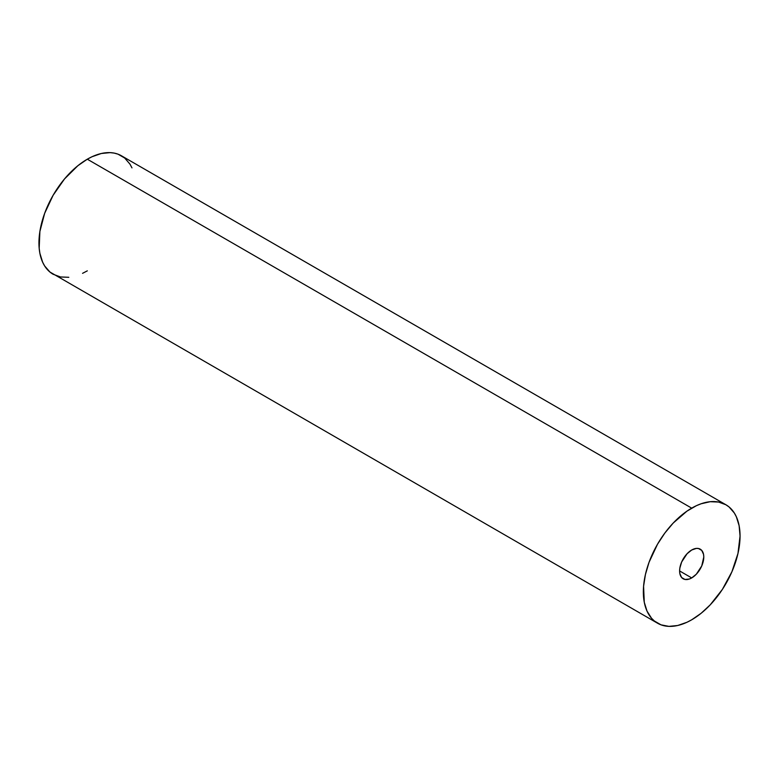 <?xml version="1.0" encoding="UTF-8"?>
<svg xmlns="http://www.w3.org/2000/svg" width="779" height="779" viewBox="0 0 779 779"><rect width="100%" height="100%" fill="white"/><g stroke="black" fill="none" stroke-linecap="round" stroke-linejoin="round"><path stroke-width="1.17" d="M691.694 550.013A17.099 9.874 -60 0 1 700.243 549.166A17.099 9.874 -60 0 1 702.862 562.866A17.099 9.874 -60 0 1 691.694 577.93L679.609 570.949L679.843 568.095L681.644 562.019L687.068 553.752L691.694 550.013L696.329 548.406L698.412 548.494L701.752 550.412L703.554 554.405L703.788 556.995L701.752 565.924L696.329 574.201L691.694 577.93L689.337 579.021L684.984 579.459L681.644 577.531L679.843 573.539L679.609 570.949L691.694 577.93A17.099 9.874 -60 0 1 683.154 578.778A17.099 9.874 -60 0 1 680.534 565.077A17.099 9.874 -60 0 1 691.694 550.013M131.972 167.875L129.947 164.087L124.679 158.03L117.98 154.154L114.162 153.093L110.092 152.626L101.338 153.492L92.039 156.725L87.306 159.198L691.694 508.142A68.377 39.476 -60 0 1 725.892 504.753A68.377 39.476 -60 0 1 736.369 559.546A68.377 39.476 -60 0 1 691.694 619.802L701.129 613.287L710.205 604.874L722.376 589.421L731.9 571.776L737.966 553.47L740.05 536.059L739.125 525.698L736.369 516.818L734.344 513.03L729.076 506.973L725.892 504.753L718.559 502.036L710.205 501.705L701.129 503.77L696.436 505.668L686.961 511.141L673.192 523.069L664.838 533.06L657.505 544.229L649.053 562.272L645.431 574.483L643.581 586.285L644.272 602.245L647.028 611.125L651.497 618.205L654.321 620.97L661.02 624.846L668.908 626.374L677.662 625.508L686.961 622.275L691.694 619.802A68.377 39.476 -60 0 1 657.505 623.19A68.377 39.476 -60 0 1 647.028 568.397A68.377 39.476 -60 0 1 691.694 508.142L87.306 159.198A68.377 39.476 120 0 0 42.631 219.454A68.377 39.476 120 0 0 53.108 274.247L60.441 276.964L68.795 277.295M725.892 504.753L121.495 155.81A68.377 39.476 120 0 0 87.306 159.198L77.871 165.713L64.511 178.946L53.108 195.286L44.656 213.329L39.875 231.519L39.184 248.277L39.875 253.302L42.631 262.182L44.656 265.97L49.924 272.027L657.505 623.19M82.564 273.332L87.306 270.858"/></g></svg>
